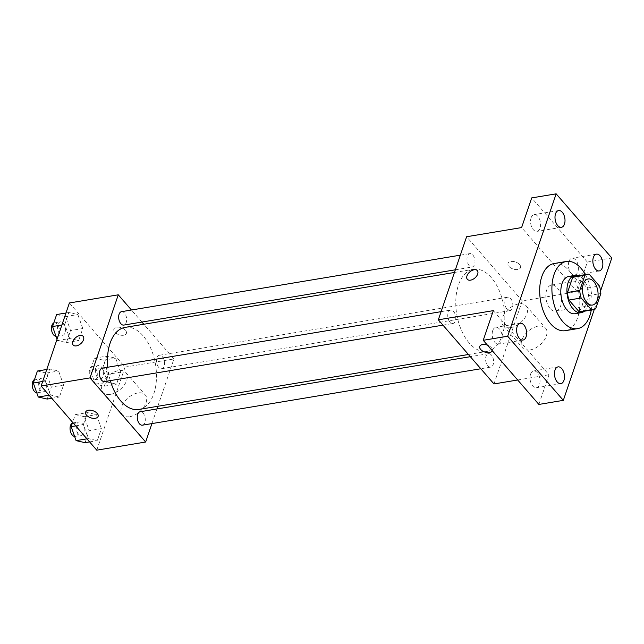 <?xml version="1.0" encoding="UTF-8"?>
<svg xmlns="http://www.w3.org/2000/svg" width="644" height="644" viewBox="0 0 644 644"><rect width="100%" height="100%" fill="white"/><g stroke="black" fill="none" stroke-linecap="round" stroke-linejoin="round"><path stroke-width="0.48" stroke-dasharray="3.22 2.42" d="M550.089 308.5A13.242 7.599 -99.5 0 1 545.854 294.477A13.242 7.599 -99.5 0 1 551.449 285.059A13.242 7.599 -99.5 0 1 561.117 296.868A13.242 7.599 -99.5 0 1 555.804 311.173A13.242 7.599 -99.5 0 1 550.089 308.5M575.116 276.308A17.976 10.312 -99.5 0 1 577.008 276.3L589.236 274.264M581.025 311.768A17.976 10.312 -99.5 0 0 583.432 310.811L588.608 295.588A17.976 10.312 -99.5 0 0 587.207 288.053L577.008 276.3M584.358 311.213A18.909 10.851 80.5 0 0 588.777 292.255A18.909 10.851 80.5 0 0 578.441 275.753M568.845 276.405A18.909 10.851 -99.5 0 1 582.667 293.278A18.909 10.851 -99.5 0 1 575.068 313.717M588.608 295.588L600.836 293.551M583.432 310.811L595.652 308.774M587.207 288.053L599.427 286.017M585.364 274.602A34.043 19.537 -99.5 0 1 591.281 310.062M554.138 263.517A34.043 19.537 -99.5 0 1 579.004 293.881A34.043 19.537 -99.5 0 1 565.335 330.678M594.267 309.466L600.57 290.959M492.716 330.581A8.501 4.878 80.5 0 0 493.32 339.799A8.501 4.878 80.5 0 0 498.585 344.121A8.501 4.878 80.5 0 0 501.652 340.877A8.501 4.878 80.5 0 0 501.04 331.66A8.501 4.878 80.5 0 0 495.783 327.345A8.501 4.878 80.5 0 0 492.716 330.581M530.559 374.196A8.501 4.878 80.5 0 0 531.163 383.413A8.501 4.878 80.5 0 0 536.428 387.728A8.501 4.878 80.5 0 0 539.495 384.492A8.501 4.878 80.5 0 0 538.883 375.267A8.501 4.878 80.5 0 0 533.626 370.952A8.501 4.878 80.5 0 0 530.559 374.196M493.328 310.633L548.978 374.768L538.883 404.44M493.98 383.937L522.26 300.877L577.257 291.708L587.352 262.044L611.8 257.97M517.671 379.992L548.978 374.768M530.052 349.942A15.126 9.04 -40.9 0 0 543.89 340.668A15.126 9.04 -40.9 0 0 545.516 328.166A15.126 9.04 -40.9 0 0 528.169 331.249A15.126 9.04 -40.9 0 0 522.662 347.993A15.126 9.04 -40.9 0 0 530.052 349.942M587.352 262.044L531.702 197.909M568.934 261.464A8.501 4.878 80.5 0 0 569.546 270.681A8.501 4.878 80.5 0 0 574.802 275.004A8.501 4.878 80.5 0 0 577.869 271.76A8.501 4.878 80.5 0 0 577.266 262.543A8.501 4.878 80.5 0 0 572.001 258.228A8.501 4.878 80.5 0 0 568.934 261.464M531.091 217.857A8.501 4.878 80.5 0 0 531.702 227.074A8.501 4.878 80.5 0 0 536.959 231.389A8.501 4.878 80.5 0 0 540.026 228.153A8.501 4.878 80.5 0 0 539.422 218.928A8.501 4.878 80.5 0 0 534.158 214.613A8.501 4.878 80.5 0 0 531.091 217.857M577.257 291.708L521.608 227.573M469.186 342.97A41.602 23.876 -99.5 0 1 455.88 298.905A41.602 23.876 -99.5 0 1 473.453 269.305A41.602 23.876 -99.5 0 1 503.841 306.415A41.602 23.876 -99.5 0 1 487.138 351.382A41.602 23.876 -99.5 0 1 469.186 342.97M522.26 300.877L466.61 236.742M507.013 309.249A6.81 3.904 -99.5 0 1 504.832 302.036A6.81 3.904 -99.5 0 1 507.714 297.19A6.81 3.904 -99.5 0 1 512.68 303.268A6.81 3.904 -99.5 0 1 509.951 310.625A6.81 3.904 -99.5 0 1 507.013 309.249M449.939 322.121A6.81 3.904 -99.5 0 1 447.765 314.908A6.81 3.904 -99.5 0 1 450.639 310.062A6.81 3.904 -99.5 0 1 455.614 316.14A6.81 3.904 -99.5 0 1 452.877 323.497A6.81 3.904 -99.5 0 1 449.939 322.121M469.17 265.634A6.81 3.904 -99.5 0 1 466.989 258.421A6.81 3.904 -99.5 0 1 469.87 253.583A6.81 3.904 -99.5 0 1 474.837 259.653A6.81 3.904 -99.5 0 1 472.108 267.01A6.81 3.904 -99.5 0 1 469.17 265.634M491.42 355.053A6.81 3.904 80.5 0 0 488.482 353.677A6.81 3.904 80.5 0 0 485.745 361.034A6.81 3.904 80.5 0 0 490.72 367.104A6.81 3.904 80.5 0 0 493.594 362.258A6.81 3.904 80.5 0 0 491.42 355.053M519.644 264.612A6.617 3.703 -161.2 0 0 513.059 261.448A6.617 3.703 -161.2 0 0 508.027 263.364A6.617 3.703 -161.2 0 0 513.099 269.007A6.617 3.703 -161.2 0 0 520.561 267.63A6.617 3.703 -161.2 0 0 519.644 264.612A6.617 3.703 -161.2 0 0 513.059 261.456A6.617 3.703 -161.2 0 0 508.027 263.372A6.617 3.703 -161.2 0 0 513.099 269.015A6.617 3.703 -161.2 0 0 520.561 267.638A6.617 3.703 -161.2 0 0 519.636 264.612M487.411 345.128A6.617 3.703 18.8 0 1 492.282 350.698A6.617 3.703 18.8 0 1 492.274 350.722A6.617 3.703 18.8 0 0 492.282 350.69L492.282 350.698A6.617 3.703 18.8 0 0 487.21 345.047A6.617 3.703 18.8 0 0 479.756 346.424A6.617 3.703 18.8 0 1 479.756 346.424L479.748 346.432M510.684 327.627A15.126 9.04 -40.9 0 0 524.522 318.345A15.126 9.04 -40.9 0 0 526.156 305.844A15.126 9.04 -40.9 0 0 508.8 308.935A15.126 9.04 -40.9 0 0 503.294 325.679A15.126 9.04 -40.9 0 0 510.684 327.627M477.333 270.633L477.333 270.625A6.617 3.953 139.1 0 1 477.333 270.633A6.617 3.953 139.1 0 1 476.616 276.099A6.617 3.953 139.1 0 1 470.563 280.156A6.617 3.953 139.1 0 1 467.335 279.303L467.327 279.303M110.301 380.612A41.602 23.876 -99.5 0 1 107.749 367.233M125.129 327.377A41.602 23.876 -99.5 0 1 155.518 364.488A41.602 23.876 -99.5 0 1 138.814 409.455M142.396 425.177A6.81 3.904 80.5 0 0 145.27 420.339A6.81 3.904 80.5 0 0 143.097 413.126A6.81 3.904 80.5 0 0 140.159 411.749M121.539 311.656A6.81 3.904 -99.5 0 1 126.514 317.725A6.81 3.904 -99.5 0 1 123.785 325.083M102.316 368.135A6.81 3.904 -99.5 0 1 107.29 374.212A6.81 3.904 -99.5 0 1 104.553 381.57M158.69 367.322A6.81 3.904 -99.5 0 1 156.508 360.109A6.81 3.904 -99.5 0 1 159.382 355.263A6.81 3.904 -99.5 0 1 164.357 361.34A6.81 3.904 -99.5 0 1 161.62 368.698A6.81 3.904 -99.5 0 1 158.69 367.322M151.928 423.591L156.911 408.956M157.82 406.292L173.936 358.95L143.829 324.262M141.922 322.064L131.457 310.006M120.613 372.152L115.695 358.144L106.703 356.124L102.621 368.11L107.532 382.125L116.532 384.146L120.613 372.152L115.695 358.144L106.703 356.124L102.621 368.11L107.532 382.125L116.532 384.146L120.613 372.152L108.393 374.196L103.475 360.181L94.475 358.161L90.393 370.147L95.312 384.162L104.312 386.183L108.393 374.196M63.539 385.023L58.628 371.016L49.628 368.996L45.547 380.982L50.465 394.997L59.457 397.018L63.539 385.023L58.628 371.016L49.628 368.996L45.547 380.982L50.465 394.997L59.457 397.018L63.539 385.023L51.319 387.068L46.408 373.053L37.408 371.033M96.769 450.164L125.049 367.104L69.391 302.97M82.77 328.545L77.852 314.53L68.86 312.509L64.778 324.496L69.689 338.511L78.689 340.531L82.77 328.545L77.852 314.53L68.86 312.509L64.778 324.496L69.689 338.511L78.689 340.531L82.77 328.545L70.55 330.581L65.632 316.566L56.64 314.546M101.382 428.638L96.471 414.623L87.471 412.603L83.39 424.589L88.309 438.604L97.3 440.625L101.382 428.638L96.471 414.623L87.471 412.603L83.39 424.589L88.309 438.604L97.3 440.625L101.382 428.638L89.162 430.675L84.251 416.66L75.251 414.639L72.627 422.343M125.049 367.104L173.936 358.95M129.782 416.684A15.126 9.04 -40.9 0 0 143.62 407.402A15.126 9.04 -40.9 0 0 145.246 394.901A15.126 9.04 -40.9 0 0 127.898 397.984A15.126 9.04 -40.9 0 0 122.392 414.728A15.126 9.04 -40.9 0 0 129.782 416.684M125.483 330.324A6.617 3.703 -161.2 0 0 118.907 327.168A6.617 3.703 -161.2 0 0 113.867 329.084A6.617 3.703 -161.2 0 0 118.939 334.727A6.617 3.703 -161.2 0 0 126.401 333.351A6.617 3.703 -161.2 0 0 125.483 330.324A6.617 3.703 -161.2 0 0 118.907 327.168A6.617 3.703 -161.2 0 0 113.867 329.084A6.617 3.703 -161.2 0 0 118.939 334.727A6.617 3.703 -161.2 0 0 126.401 333.351A6.617 3.703 -161.2 0 0 125.483 330.332M85.596 412.144L85.596 412.144A6.617 3.703 18.8 0 1 93.058 410.767A6.617 3.703 18.8 0 1 98.13 416.41A6.617 3.703 18.8 0 1 98.121 416.41L98.121 416.41M110.414 394.361A15.126 9.04 -40.9 0 0 124.252 385.08A15.126 9.04 -40.9 0 0 125.886 372.578A15.126 9.04 -40.9 0 0 108.53 375.669A15.126 9.04 -40.9 0 0 103.032 392.413A15.126 9.04 -40.9 0 0 110.414 394.361M83.173 336.345L83.173 336.345A6.617 3.953 139.1 0 1 82.464 341.819A6.617 3.953 139.1 0 1 76.411 345.876A6.617 3.953 139.1 0 1 73.175 345.023L73.175 345.015M85.08 442.661L89.162 430.675M78.351 433.992A6.81 3.904 -99.5 0 1 76.169 426.779A6.81 3.904 -99.5 0 1 79.043 421.941A6.81 3.904 -99.5 0 1 84.018 428.01A6.81 3.904 -99.5 0 1 81.289 435.368A6.81 3.904 -99.5 0 1 78.351 433.992M84.251 416.66L96.471 414.623M75.251 414.639L87.471 412.603M75.694 425.877L83.39 424.589M86.932 438.83L88.309 438.604M89.605 441.913L97.3 440.625M72.361 423.132A6.81 3.904 -99.5 0 1 72.933 422.955A6.81 3.904 -99.5 0 1 77.908 429.033A6.81 3.904 -99.5 0 1 75.171 436.391A6.81 3.904 -99.5 0 1 74.599 436.407M97.574 377.513A6.81 3.904 -99.5 0 1 95.401 370.3A6.81 3.904 -99.5 0 1 98.274 365.454A6.81 3.904 -99.5 0 1 103.249 371.524A6.81 3.904 -99.5 0 1 100.512 378.889A6.81 3.904 -99.5 0 1 97.574 377.513M103.475 360.181L115.695 358.144M94.475 358.161L106.703 356.124M90.393 370.147L102.621 368.11M95.312 384.162L107.532 382.125M104.312 386.183L116.532 384.146M91.464 378.527A6.81 3.904 -99.5 0 1 89.291 371.314A6.81 3.904 -99.5 0 1 92.164 366.476A6.81 3.904 -99.5 0 1 97.139 372.546A6.81 3.904 -99.5 0 1 94.402 379.904A6.81 3.904 -99.5 0 1 91.464 378.527M47.237 399.055L51.319 387.068M40.508 390.385A6.81 3.904 -99.5 0 1 38.326 383.172A6.81 3.904 -99.5 0 1 41.2 378.326A6.81 3.904 -99.5 0 1 46.175 384.396A6.81 3.904 -99.5 0 1 43.446 391.761A6.81 3.904 -99.5 0 1 40.508 390.385M46.408 373.053L58.628 371.016M46.754 369.471L49.628 368.996M42.673 381.465L45.547 380.982M49.089 395.223L50.465 394.997M51.761 398.298L59.457 397.018M34.518 379.525A6.81 3.904 -99.5 0 1 35.09 379.348A6.81 3.904 -99.5 0 1 40.065 385.418A6.81 3.904 -99.5 0 1 37.336 392.776A6.81 3.904 -99.5 0 1 36.756 392.8M57.026 339.291L57.469 340.547L66.469 342.568L70.55 330.581M59.731 333.898A6.81 3.904 -99.5 0 1 57.558 326.685A6.81 3.904 -99.5 0 1 60.431 321.847A6.81 3.904 -99.5 0 1 65.406 327.917A6.81 3.904 -99.5 0 1 62.669 335.274A6.81 3.904 -99.5 0 1 59.731 333.898M65.632 316.566L77.852 314.53M65.986 312.992L68.86 312.509M61.905 324.978L64.778 324.496M57.469 340.547L69.689 338.511M66.469 342.568L78.689 340.531M53.742 323.038A6.81 3.904 -99.5 0 1 54.321 322.861A6.81 3.904 -99.5 0 1 59.296 328.939A6.81 3.904 -99.5 0 1 56.559 336.297A6.81 3.904 -99.5 0 1 55.988 336.313M588.117 278.949L551.449 285.059M592.472 305.063L555.804 311.173M558.606 210.54L534.158 214.613M561.399 227.316L536.959 231.389M520.231 323.272L495.783 327.345M523.025 340.04L498.585 344.121M558.074 366.879L533.626 370.952M560.868 383.655L536.428 387.728M596.449 254.155L572.001 258.228M599.242 270.923L574.802 275.004M503.294 325.679L522.662 347.993M526.156 305.844L545.516 328.166M468.438 354.498L487.138 351.382M454.447 272.468L473.453 269.305M488.482 353.677L470.345 356.696M490.72 367.104L480.81 368.754M455.356 269.804L472.108 267.01M460.331 255.169L469.87 253.583M442.967 325.148L452.877 323.497M441.108 311.656L450.639 310.062M161.62 368.698L509.951 310.625M159.382 355.263L507.714 297.19M103.032 392.413L122.392 414.728M125.886 372.578L145.246 394.901M75.171 436.391L81.289 435.368M72.933 422.955L79.043 421.941M94.402 379.904L100.512 378.889M92.164 366.476L98.274 365.454M37.336 392.776L43.446 391.761M35.09 379.348L41.2 378.326M56.559 336.297L62.669 335.274M54.321 322.861L60.431 321.847"/><path stroke-width="0.97" d="M586.756 302.382A13.242 7.599 -99.5 0 1 582.522 288.367A13.242 7.599 -99.5 0 1 588.117 278.949A13.242 7.599 -99.5 0 1 597.785 290.75A13.242 7.599 -99.5 0 1 592.472 305.063A13.242 7.599 -99.5 0 1 586.756 302.382M595.652 308.774L600.836 293.551A17.976 10.312 -99.5 0 0 599.427 286.017L589.236 274.264A17.976 10.312 -99.5 0 0 587.336 274.272A17.976 10.312 -99.5 0 0 584.929 275.229L579.753 290.452A17.976 10.312 -99.5 0 0 581.154 297.995L591.353 309.748A17.976 10.312 -99.5 0 0 593.245 309.732A17.976 10.312 -99.5 0 0 595.652 308.774M584.929 275.229L572.709 277.266L567.525 292.489L579.753 290.452M581.154 297.995L568.934 300.032L579.133 311.785L591.353 309.748M568.934 300.032A17.976 10.312 -99.5 0 1 567.525 292.489M572.709 277.266A17.976 10.312 -99.5 0 1 575.116 276.308L587.336 274.272M593.245 309.732L581.025 311.768A17.976 10.312 -99.5 0 1 579.133 311.785M578.441 275.753A18.909 10.851 80.5 0 0 574.963 275.382A18.909 10.851 80.5 0 0 568.129 282.587A18.909 10.851 80.5 0 0 569.481 303.099A18.909 10.851 80.5 0 0 581.178 312.694A18.909 10.851 80.5 0 0 584.358 311.213M581.178 312.694L575.068 313.717A18.909 10.851 -99.5 0 1 566.913 309.893A18.909 10.851 -99.5 0 1 562.019 283.61A18.909 10.851 -99.5 0 1 568.845 276.405L574.963 275.382M591.281 310.062A34.043 19.537 -99.5 0 1 577.555 328.633A34.043 19.537 -99.5 0 1 562.872 321.759A34.043 19.537 -99.5 0 1 551.98 285.703A34.043 19.537 -99.5 0 1 566.358 261.48A34.043 19.537 -99.5 0 1 585.364 274.602M577.555 328.633L565.335 330.678A34.043 19.537 -99.5 0 1 550.644 323.795A34.043 19.537 -99.5 0 1 539.761 287.739A34.043 19.537 -99.5 0 1 554.138 263.517L566.358 261.48M602.317 267.687A8.501 4.878 -99.5 0 1 599.242 270.923A8.501 4.878 -99.5 0 1 593.035 263.34A8.501 4.878 -99.5 0 1 596.449 254.155A8.501 4.878 -99.5 0 1 601.705 258.469A8.501 4.878 -99.5 0 1 602.317 267.687M563.935 380.419A8.501 4.878 -99.5 0 1 560.868 383.655A8.501 4.878 -99.5 0 1 554.661 376.072A8.501 4.878 -99.5 0 1 558.074 366.879A8.501 4.878 -99.5 0 1 563.331 371.194A8.501 4.878 -99.5 0 1 563.935 380.419M526.1 336.804A8.501 4.878 -99.5 0 1 523.025 340.04A8.501 4.878 -99.5 0 1 516.818 332.457A8.501 4.878 -99.5 0 1 520.231 323.272A8.501 4.878 -99.5 0 1 525.488 327.587A8.501 4.878 -99.5 0 1 526.1 336.804M564.474 224.08A8.501 4.878 -99.5 0 1 561.399 227.316A8.501 4.878 -99.5 0 1 555.192 219.733A8.501 4.878 -99.5 0 1 558.606 210.54A8.501 4.878 -99.5 0 1 563.862 214.855A8.501 4.878 -99.5 0 1 564.474 224.08M600.57 290.959L611.8 257.97L556.15 193.836L507.673 336.224L563.323 400.359L594.267 309.466M556.15 193.836L531.702 197.909L521.608 227.573L466.61 236.742L438.331 319.81L493.328 310.633L483.233 340.306L507.673 336.224M470.563 280.156A6.617 3.953 139.1 0 1 467.327 279.303A6.617 3.953 139.1 0 1 469.734 271.977A6.617 3.953 139.1 0 1 477.333 270.625A6.617 3.953 139.1 0 1 476.616 276.099A6.617 3.953 139.1 0 1 470.563 280.156M483.233 340.306L538.883 404.44L563.323 400.359M438.331 319.81L493.98 383.937L517.671 379.992M479.748 346.424A6.617 3.703 18.8 0 0 480.674 349.451A6.617 3.703 18.8 0 0 487.218 352.606A6.617 3.703 18.8 0 0 492.274 350.722A6.617 3.703 18.8 0 1 487.226 352.614A6.617 3.703 18.8 0 1 480.666 349.451A6.617 3.703 18.8 0 1 479.748 346.432A6.617 3.703 18.8 0 1 487.411 345.128M467.335 279.303A6.617 3.953 139.1 0 1 469.742 271.977A6.617 3.953 139.1 0 1 477.333 270.625M468.438 354.498L138.814 409.455A41.602 23.876 -99.5 0 1 120.863 401.051A41.602 23.876 -99.5 0 1 110.301 380.612M107.749 367.233A41.602 23.876 -99.5 0 1 125.129 327.377L454.447 272.468M470.345 356.696L140.159 411.749A6.81 3.904 80.5 0 0 137.422 419.107A6.81 3.904 80.5 0 0 142.396 425.177L480.81 368.754M455.356 269.804L123.785 325.083A6.81 3.904 -99.5 0 1 120.847 323.707A6.81 3.904 -99.5 0 1 118.665 316.502A6.81 3.904 -99.5 0 1 121.539 311.656L460.331 255.169M442.967 325.148L104.553 381.57A6.81 3.904 -99.5 0 1 101.615 380.193A6.81 3.904 -99.5 0 1 99.442 372.981A6.81 3.904 -99.5 0 1 102.316 368.135L441.108 311.656M131.457 310.006L118.279 294.815L90.007 377.883L145.657 442.017L151.928 423.591M156.911 408.956L157.82 406.292M143.829 324.262L141.922 322.064M90.007 377.883L41.119 386.03L69.391 302.97L118.279 294.815M76.403 345.868A6.617 3.953 139.1 0 1 73.175 345.015A6.617 3.953 139.1 0 1 75.581 337.689A6.617 3.953 139.1 0 1 83.173 336.345A6.617 3.953 139.1 0 1 82.456 341.811A6.617 3.953 139.1 0 1 76.403 345.868M41.119 386.03L96.769 450.164L145.657 442.017M98.121 416.41A6.617 3.703 18.8 0 1 93.09 418.326A6.617 3.703 18.8 0 1 86.513 415.163A6.617 3.703 18.8 0 1 85.596 412.144A6.617 3.703 18.8 0 1 93.05 410.767A6.617 3.703 18.8 0 1 98.121 416.41A6.617 3.703 18.8 0 1 93.09 418.334A6.617 3.703 18.8 0 1 86.513 415.171A6.617 3.703 18.8 0 1 85.596 412.144M73.175 345.023A6.617 3.953 139.1 0 1 75.581 337.698A6.617 3.953 139.1 0 1 83.173 336.345M72.627 422.343L71.17 426.634L76.089 440.641L85.08 442.661L89.605 441.913M71.17 426.634L75.694 425.877M76.089 440.641L86.932 438.83M74.599 436.407A6.81 3.904 -99.5 0 1 72.241 435.014A6.81 3.904 -99.5 0 1 70.043 428.3A6.81 3.904 -99.5 0 1 72.361 423.132M46.754 369.471L37.408 371.033L33.327 383.019L38.246 397.034L47.237 399.055L51.761 398.298M33.327 383.019L42.673 381.465M38.246 397.034L49.089 395.223M36.756 392.8A6.81 3.904 -99.5 0 1 34.398 391.399A6.81 3.904 -99.5 0 1 32.2 384.693A6.81 3.904 -99.5 0 1 34.518 379.525M65.986 312.992L56.64 314.546L52.558 326.54L57.026 339.291M52.558 326.54L61.905 324.978M55.988 336.313A6.81 3.904 -99.5 0 1 53.621 334.92A6.81 3.904 -99.5 0 1 51.431 328.207A6.81 3.904 -99.5 0 1 53.742 323.038"/></g></svg>
